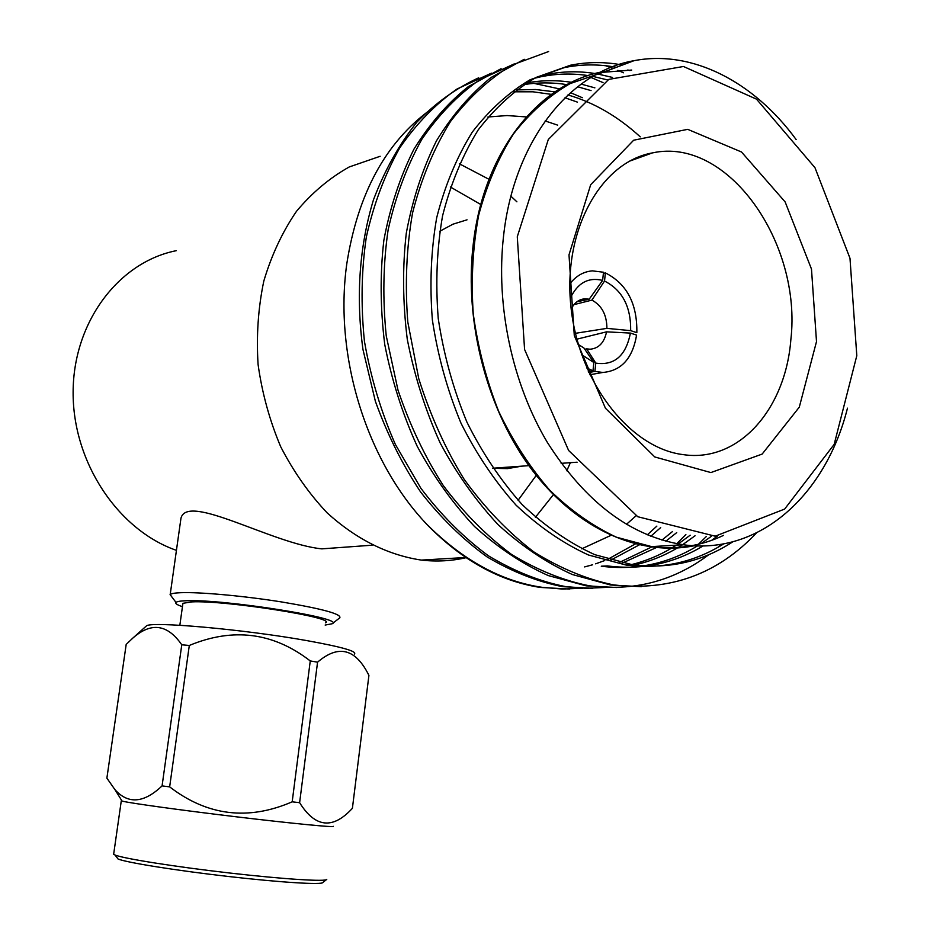<?xml version="1.0" encoding="UTF-8"?>
<svg xmlns="http://www.w3.org/2000/svg" width="930" height="930" viewBox="0 0 930 930"><rect width="100%" height="100%" fill="white"/><g stroke="black" fill="none" stroke-linecap="round" stroke-linejoin="round"><path stroke-width="1.4" d="M450.329 186.965L480.822 204.519M176.235 250.693C118.831 262.062 73.214 321.85 73.121 392.204C72.703 462.512 118.308 530.216 176.433 550.351M536.261 475.37L518.091 500.282M372.174 545.201L321.838 548.863C272.49 543.957 187.174 492.4 180.955 518.312L180.257 523.288M516.906 201.822L510.942 196.242M489.006 179.304L459.304 163.761M380.149 156.287L349.238 166.958C329.627 177.944 312.027 192.731 296.461 211.354C282.406 231.907 271.525 255.145 263.818 281.034C258.168 308.004 256.262 335.835 258.087 364.525C262.097 393.123 269.642 420.523 280.709 446.749C293.613 471.731 309.109 493.795 327.209 512.93C356.318 539.26 387.694 554.989 421.325 560.093C436.868 561.848 451.98 560.999 466.674 557.558M535.401 517.301L553.397 494.667M566.788 470.801L570.369 462.687M636.108 515.755L626.39 524.38M610.882 535.401L581.703 548.84M487.948 116.994L507.083 115.553L526.31 116.924M545.166 120.958L557.651 125.132M569.788 589.062L540.295 587.435C499.677 581.204 461.954 560.279 427.137 524.659C366.92 461.664 333.765 356.702 346.774 263.934C357.759 193.661 385.729 142.185 430.683 109.508M533.878 83.363L559.5 88.908M570.485 92.675L582.32 97.708M427.137 524.659C463.396 560.592 501.781 581.483 542.283 587.342L562.511 589.062L582.668 588.213M672.623 547.503L675.145 545.224M676.784 543.701L685.887 534.529M603.024 82.596L590.992 77.457M586.993 75.981L584.447 75.097M491.424 73.145L457.107 88.966C435.845 103.753 416.756 123.341 399.807 147.742C384.753 174.666 373.593 204.46 366.315 237.138C361.398 270.351 360.77 305.04 364.421 341.205C370.721 377.394 381.033 411.781 395.331 444.354L420.848 488.215C440.994 514.895 463.5 537.424 488.39 555.791C513.965 571.159 539.586 581.413 565.254 586.539L585.772 588.306L606.209 587.4M694.826 547.491L696.651 545.875M698.395 544.283L706.428 536.424M623.46 72.796L617.834 70.32M613.277 68.495L605.593 65.728M514.22 63.914L479.636 79.794C458.223 94.686 438.972 114.483 421.895 139.198C406.712 166.505 395.448 196.753 388.112 229.966C383.16 263.736 382.544 299.03 386.241 335.835L397.994 390.112C409.828 425.091 424.929 456.909 443.296 485.565C463.628 512.732 486.367 535.68 511.477 554.396C537.273 570.055 563.103 580.494 588.969 585.726C633.423 591.62 673.343 581.308 708.718 554.757M717.751 547.445L721.331 544.259M548.63 51.522L512.151 64.995C489.517 78.573 468.976 97.394 450.527 121.446C433.868 148.451 421.22 178.944 412.56 212.924C406.468 247.543 404.875 283.906 407.793 322.001L418.767 378.684C430.369 415.466 445.47 448.969 464.082 479.206C484.728 507.838 507.954 532.053 533.739 551.85C560.279 568.393 586.853 579.402 613.486 584.877C669.937 591.468 717.6 574.159 756.485 532.96M723.773 543.841C693.954 562.464 661.381 569.532 626.029 565.033L588.551 555.024C563.173 543.446 538.993 526.81 515.999 505.106C494.528 480.973 476.183 453.631 460.954 423.08C447.365 390.321 437.832 355.934 432.369 319.932C429.567 284.22 431.02 250.135 436.705 217.678C444.807 185.837 456.665 157.31 472.289 132.107C489.587 109.717 508.861 92.268 530.123 79.759L564.44 67.576C581.703 64.124 599.013 64.042 616.358 67.332M627.808 69.971L629.959 70.575M711.311 536.366L701.127 543.597M697.488 545.898C668.042 563.812 635.969 570.578 601.268 566.207L607.383 565.917C641.863 570.288 673.785 563.615 703.127 545.922M534.529 78.248L540.841 76.772C556.524 73.586 572.299 73.203 588.132 75.597M592.782 76.376L607.697 79.957M690.176 535.203L678.226 543.957M676.389 545.154L672.274 547.712M671.344 548.27C658.847 555.663 645.56 561.115 631.458 564.615M630.587 564.824L628.32 565.335M523.788 84.607C538.156 82.317 552.536 82.328 566.928 84.63M577.6 86.746L591.062 90.605M672.553 531.495L661.939 540.098M652.581 546.549L619.519 562.383M513.709 91.803L532.983 91.803L552.106 94.476M564.998 97.778L577.484 102.149M656.882 526.101L647.268 534.855M635.946 543.597L607.848 559.267M604.767 560.534L595.63 563.836M592.619 564.777L584.61 566.916M478.729 77.783C456.316 88.059 435.693 102.858 416.861 122.179C399.168 144.336 384.706 170.213 373.465 199.811C359.492 245.869 355.713 296.17 362.956 349.459L375.383 401.33C387.38 434.543 402.423 464.709 420.523 491.854C440.541 517.615 462.768 539.33 487.215 557C512.279 571.787 537.366 581.68 562.487 586.656L592.863 588.295M501.096 68.681L468.232 86.688C447.795 102.939 429.683 123.806 413.873 149.277C400.016 177.072 390.019 207.378 383.869 240.219C379.975 273.676 380.265 308.435 384.741 344.484C391.774 380.37 402.597 414.303 417.21 446.295C433.322 476.137 452.41 502.874 474.498 526.485C497.957 547.689 522.532 564.045 548.212 575.554L586.156 585.842L616.718 587.516M524.206 59.288L491.133 77.446C470.568 93.884 452.34 115.018 436.437 140.86C422.499 169.062 412.443 199.857 406.282 233.244C402.388 267.27 402.725 302.634 407.282 339.311C414.431 375.848 425.394 410.397 440.169 442.959C456.444 473.347 475.742 500.561 498.027 524.601C521.707 546.177 546.48 562.813 572.369 574.531L610.58 584.993L641.363 586.702M610.743 560.127L639.224 544.922M650.826 536.284L660.66 527.589M640.259 136.85C617.822 116.355 593.724 102.393 567.963 94.953M554.931 91.849L535.61 89.513L516.173 89.931M622.472 563.022L656.138 547.665M656.894 547.2L658.463 546.201M665.822 541.202L676.738 532.599M594.875 87.85L581.099 84.095M572.473 82.456C557.082 79.98 541.725 80.143 526.415 82.933M631.342 565.684C649.698 561.929 666.74 554.966 682.457 544.806M682.678 544.654L695.036 535.785M612.568 77.457L597.188 73.889M595.154 73.551C578.925 70.936 562.755 71.25 546.666 74.505L537.331 76.795M711.683 540.318L717.518 536.017M622.449 65.042C605.081 61.717 587.748 61.787 570.45 65.228L536.099 77.422C514.802 89.954 495.492 107.462 478.183 129.933C462.536 155.229 450.666 183.861 442.564 215.841C436.868 248.426 435.426 282.662 438.239 318.525C443.726 354.69 453.294 389.228 466.93 422.139C482.193 452.829 500.584 480.287 522.102 504.537C545.143 526.334 569.381 543.05 594.805 554.675L632.354 564.731C668.868 569.346 702.348 561.708 732.782 541.818M694.152 545.759C640.514 556.686 578.123 530.053 532.774 470.882C487.599 411.653 463.896 323.036 473.231 244.265C483.751 150.102 540.679 80.933 606.093 71.203M723.552 535.366C701.139 546.026 677.156 549.781 651.605 546.608L616.369 537.18C592.98 526.264 570.811 510.64 549.851 490.308C530.053 467.511 513.011 441.239 498.713 411.478C486.39 380.254 477.904 347.669 473.242 313.724C470.975 279.709 472.789 246.834 478.694 215.097C486.855 184.721 498.457 157.647 513.511 133.885C530.216 112.507 549.095 95.755 570.125 83.595L603.245 72.273L631.726 70.052M847.474 408.165C825.77 494.818 759.857 555.547 683.329 544.748C630.877 536.564 585.54 502.433 547.34 442.378C512.279 383.602 495.562 305.645 503.572 235.848C513.906 141.453 569.497 71.761 633.981 60.694C692.304 49.36 754.253 82.177 796.15 139.57M517.278 236.743L548.305 139.488L608.766 79.387L683.48 66.495L756.543 99.173L814.971 167.679L849.985 258.261L856.797 355.69L834.175 444.366L784.653 509.07L715.182 536.192L637.782 516.731L568.625 450.492L524.578 349.459L517.278 236.743M816.505 341.577L799.288 407.166L762.147 454.084L710.892 472.568L654.778 456.956L605.442 408.235L574.287 335.532L568.997 254.855L590.69 184.698L633.667 140.209L687.723 129.34L741.512 151.997L785.141 201.926L811.483 269.061L816.505 341.577M790.849 339.694C802.16 243.172 727.83 136.222 652.383 152.915C600.919 162.041 562.848 229.966 570.88 306.261C578.413 382.567 630.098 448.19 683.143 454.619C738.676 462.954 785.536 409.305 790.849 339.694M467.046 219.817L452.98 224.177L439.716 231.291M492.772 468.302L507.501 468.615L521.8 466.151M576.867 339.171L606.546 331.847L630.412 333.079L636.585 335.102C632.609 358.422 621.333 370.884 602.768 372.465L594.898 371.384L588.783 372.57M588.318 371.547L592.98 370.791L586.749 367.966M569.799 283.941C575.949 275.954 583.482 271.595 592.41 270.863L603.5 272.234L602.628 280.395L589.202 299.193L576.902 301.797M603.372 273.432L605.395 272.897C626.855 283.801 637.329 303.726 636.841 332.673L630.668 330.65L606.918 328.36L575.403 333.312M605.395 272.897L604.523 281.046C622.298 290.102 631.005 306.633 630.668 330.65M573.961 304.633L591.91 300.111L604.523 281.046M570.23 298.367C577.518 282.941 588.318 276.954 602.628 280.395M592.98 370.791L593.863 362.514L581.576 354.632M578.332 344.46L583.935 348.006L593.863 362.514M594.898 371.384L595.781 363.107L586.667 348.866L584.796 349.262M630.412 333.079C625.902 355.83 614.358 365.839 595.781 363.107M589.202 299.193L584.958 298.797C578.96 299.274 574.38 302.703 571.183 309.062M606.918 328.36C606.802 314.875 601.803 305.459 591.91 300.111M586.667 348.866L590.097 349.215C598.804 348.425 604.291 342.635 606.546 331.847M172.178 597.374L170.202 594.514C171.318 593.561 174.735 592.956 180.455 592.712C199.194 591.875 243.707 595.898 281.732 601.966C322.303 608.79 341.67 614.079 339.81 617.834M325.151 625.065L332.091 623.774C347.227 618.578 222.712 598.757 185.628 600.78C180.129 600.978 176.921 601.524 175.991 602.408C175.003 603.489 177.153 604.907 182.443 606.662M182.768 604.349L182.919 603.314L191.731 601.896C225.467 600.094 338.101 617.95 325.442 622.821M116.843 857.402L118.052 858.995C126.422 862.563 176.281 870.55 228.85 876.537C281.453 882.547 322.663 885.011 322.861 882.477L326.325 879.722M326.779 879.362C326.697 881.884 284.15 879.257 229.664 873.014C175.224 866.795 123.609 858.599 115.053 855.019L113.646 854.298L113.762 853.473M333.347 826.34C335.439 827.665 292.834 823.562 237.115 816.9C181.443 810.263 128.979 803.009 122.074 801.079L121.691 800.463M299.623 802.683L317.56 662.172C338.543 644.199 355.667 648.605 368.919 675.401L352.4 808.31C332.859 829.641 315.258 827.758 299.623 802.683L292.183 801.823C248.217 820.865 207.378 815.877 169.655 786.873L162.076 785.897C143.894 803.16 128.189 804.415 114.96 789.663L106.88 778.154L126.189 644.409L132.816 638.108C151.172 621.914 167.481 624.146 181.769 644.792L189.302 645.467L169.655 786.873M162.076 785.897L181.769 644.792M317.56 662.172L310.26 660.939C273.397 632.423 233.081 627.262 189.302 645.467M292.183 801.823L310.26 660.939M354.365 654.069C357.539 651.419 341.798 646.943 307.156 640.665C244.404 629.354 148.777 620.903 146.243 626.076L145.998 626.297M421.325 560.093L466.511 557.454M540.295 587.435L542.399 587.365M562.545 586.656L565.382 586.563M586.179 585.842L589.097 585.737M610.58 584.993L613.602 584.889M546.666 74.505L540.841 76.772M570.45 65.228L564.44 67.576M632.354 564.731L626.029 565.033M651.605 546.608L683.329 544.748M603.245 72.273L633.981 60.694M492.726 468.232L528.891 465.651M561.162 463.338L577.112 462.198M629.378 161.216L652.383 152.915M589.806 374.755L602.768 372.465M580.204 299.878L584.958 298.797M180.955 518.312L170.202 594.514M182.919 603.314L179.839 625.262M118.052 858.995L115.053 855.019M113.646 854.298L121.284 800.835M122.074 801.079L114.96 789.663M146.243 626.076L132.816 638.108M332.37 623.565L339.671 617.927M175.991 602.408L170.085 594.619"/></g></svg>
